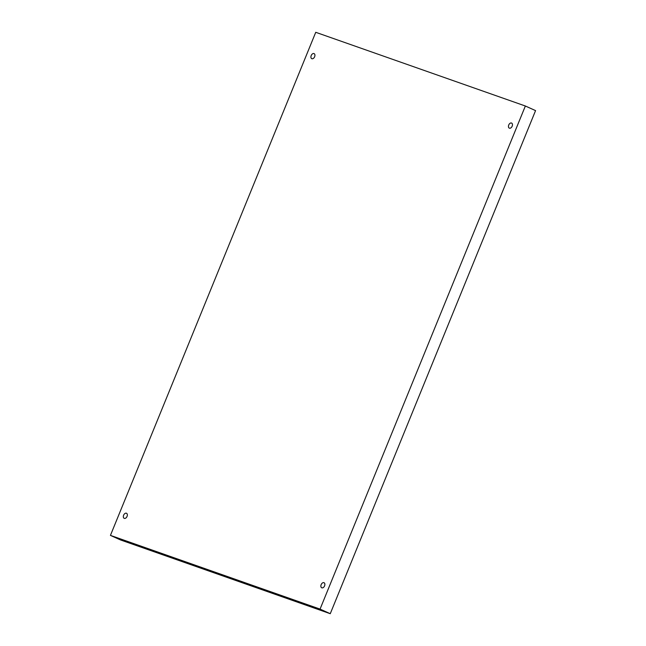 <?xml version="1.0" encoding="UTF-8"?>
<svg xmlns="http://www.w3.org/2000/svg" width="646" height="646" viewBox="0 0 646 646"><rect width="100%" height="100%" fill="white"/><g stroke="black" fill="none" stroke-linecap="round" stroke-linejoin="round"><path stroke-width="0.97" d="M525.36 106.009L320.061 609.097L110.434 535.389L315.741 32.3L525.36 106.009L535.566 110.611L330.259 613.7L320.061 609.097M126.398 513.215A2.786 1.809 114.3 0 1 126.487 513.255A2.786 1.809 114.3 0 1 126.996 516.534A2.786 1.809 114.3 0 1 124.202 518.334A2.786 1.809 114.3 0 1 123.628 515.193A2.786 1.809 114.3 0 1 126.398 513.215M313.972 53.57A2.786 1.809 114.3 0 1 314.069 53.61A2.786 1.809 114.3 0 1 314.578 56.888A2.786 1.809 114.3 0 1 311.776 58.681A2.786 1.809 114.3 0 1 311.21 55.54A2.786 1.809 114.3 0 1 313.972 53.57M511.503 123.031A2.786 1.809 114.3 0 1 511.6 123.063A2.786 1.809 114.3 0 1 512.108 126.35A2.786 1.809 114.3 0 1 509.306 128.142A2.786 1.809 114.3 0 1 508.741 125.001A2.786 1.809 114.3 0 1 511.503 123.031M323.929 582.676A2.786 1.809 114.3 0 1 324.017 582.716A2.786 1.809 114.3 0 1 324.526 585.995A2.786 1.809 114.3 0 1 321.732 587.787A2.786 1.809 114.3 0 1 321.159 584.646A2.786 1.809 114.3 0 1 323.929 582.676M330.259 613.7L120.641 539.991L110.434 535.389"/></g></svg>
